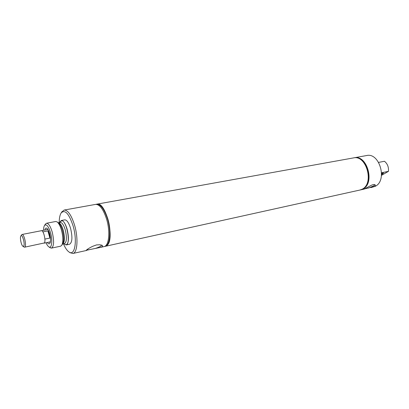 <?xml version="1.0" encoding="UTF-8"?>
<svg xmlns="http://www.w3.org/2000/svg" width="409" height="409" viewBox="0 0 409 409"><rect width="100%" height="100%" fill="white"/><g stroke="black" fill="none" stroke-linecap="round" stroke-linejoin="round"><path stroke-width="0.61" d="M42.894 231.888L47.894 230.906C48.988 232.803 49.658 235.19 49.903 238.069L44.903 239.081M21.559 234.889L22.045 234.475L41.396 230.707C43.512 229.93 46.202 241.238 44.305 242.961L24.596 247.189L24.008 247.01M22.045 234.475C24.013 233.718 26.713 245.236 24.964 246.944L24.596 247.189M23.671 246.187L22.955 246.3C21.278 245.507 19.637 237.307 20.874 235.932L20.885 235.916C22.352 233.611 25.312 244.485 23.671 246.187M47.894 230.906L49.903 238.069M61.728 212.061L64.141 210.062L95.568 204.398C99.622 204.28 103.272 209.106 106.514 218.871C110.45 231.433 109.009 245.978 104.034 246.596L99.269 247.649C102.393 246.939 103.334 246.152 102.092 245.277L99.75 244.756L96.483 244.93L92.761 246.284C89.249 248.002 87.091 249.337 86.273 250.282L99.269 247.649M64.141 210.062C67.879 210.016 71.35 215.037 74.556 225.124C78.456 238.094 77.429 252.977 72.848 253.488L69.852 252.568M101.534 245.047L101.58 245.149C101.427 245.978 99.464 247.036 95.686 248.329M88.779 249.853L86.969 249.648M50.287 242.363L49.285 242.087M96.636 204.209L96.785 204.178C100.849 204.06 104.505 208.876 107.751 218.631C111.688 231.177 110.225 245.712 105.236 246.33L105.093 246.356M96.038 204.347L96.493 204.229C100.558 204.111 104.208 208.933 107.455 218.687C111.391 231.238 109.934 245.773 104.949 246.392L104.484 246.458M46.795 229.664L47.613 229.02M44.872 230.037C45.23 228.304 45.885 227.716 46.846 228.273C47.904 229.045 48.84 230.824 49.658 233.611C50.777 238.115 50.849 241.361 49.872 243.355C49.198 244.234 48.364 243.943 47.367 242.486M43.528 230.298C43.559 228.038 43.896 226.433 44.525 225.482C46.416 223.743 48.41 226.126 50.511 232.629C52.833 240.523 51.749 249.02 48.804 246.821C47.853 246.187 46.928 244.833 46.028 242.762M45.327 224.229L46.503 223.248C48.507 223.258 50.404 226.162 52.183 231.969C54.259 240.927 54.029 246.31 51.488 248.12L50.026 247.67M46.503 223.248L55.69 221.509L57.055 221.877C58.727 223.12 60.2 225.875 61.468 230.129C63.221 237.077 63.313 242.138 61.754 245.318L60.639 246.182L51.488 248.12M59.724 222.516L61.549 220.763C66.82 220.057 71.268 245.789 65.711 244.71L63.973 243.698M59.54 222.552L61.263 220.507C63.349 220.497 65.287 223.34 67.076 229.035C69.131 237.839 68.83 243.145 66.166 244.955L63.789 243.738M61.263 220.507L64.724 219.853C66.836 219.838 68.784 222.665 70.573 228.345C72.628 237.118 72.311 242.409 69.612 244.224L66.166 244.955M59.198 222.614C59.228 218.15 59.888 214.924 61.186 212.931C64.954 209.244 68.901 213.508 73.032 225.722C77.567 240.656 74.888 256.494 69.014 251.98C67.05 250.64 65.195 247.915 63.446 243.81M381.577 174.418L382.936 173.457L381.607 173.344M381.587 174.219L382.2 173.626L381.607 173.539M353.463 157.91L353.494 157.905C366.464 154.536 374.583 183.575 362.169 189.203L359.905 190.047M353.58 157.889L353.662 157.874C366.633 154.505 374.751 183.539 362.338 189.168L360.022 190.021M353.928 157.833L354.194 157.777C367.17 154.413 375.283 183.421 362.865 189.05L360.37 189.94M364.634 188.897L374.245 186.54C375.482 185.758 375.713 185.17 374.946 184.776L374.721 184.699C373.954 184.341 372.665 184.623 370.851 185.543L364.122 189.116L360.631 189.883M354.194 157.777L366.571 155.548C379.639 152.179 387.681 180.732 375.165 186.34L371.106 187.573M368.386 188.089L373.478 185.977L374.869 184.745M381.607 173.263L383.524 173.165L381.566 174.592M378.627 162.388L384.465 161.269C387.451 163.692 388.785 167.046 388.463 171.34L381.505 175.359M388.463 171.34L381.597 172.746M105.292 246.315L359.869 190.052L362.103 189.219C374.516 183.59 366.392 154.551 353.427 157.92L96.836 204.168M105.343 246.305L106.867 245.523C115.287 239.878 105.87 201.121 96.892 204.157M57.286 222.046L58.456 222.905C59.959 224.02 61.273 226.474 62.408 230.272C63.968 236.463 64.049 240.983 62.654 243.83L61.902 245.073M58.477 222.772C60.22 223.033 61.815 225.512 63.262 230.206C65.036 237.782 64.801 242.379 62.551 243.999L64.464 243.595C66.759 242.026 67.02 237.43 65.241 229.812C63.789 225.129 62.188 222.66 60.435 222.399L58.477 222.772M41.508 230.691L47.909 229.444M44.014 243.176L50.399 241.857M22.955 246.3L24.105 247.077M20.874 235.932L21.636 234.766M72.848 253.488L86.739 250.415M96.493 204.229L96.785 204.178M104.949 246.392L105.236 246.33M48.804 246.821L50.246 247.823M44.525 225.482L45.471 224.004M69.014 251.98L70.261 252.859M61.186 212.931L61.994 211.637M382.947 173.436L383.136 173.022"/></g></svg>
